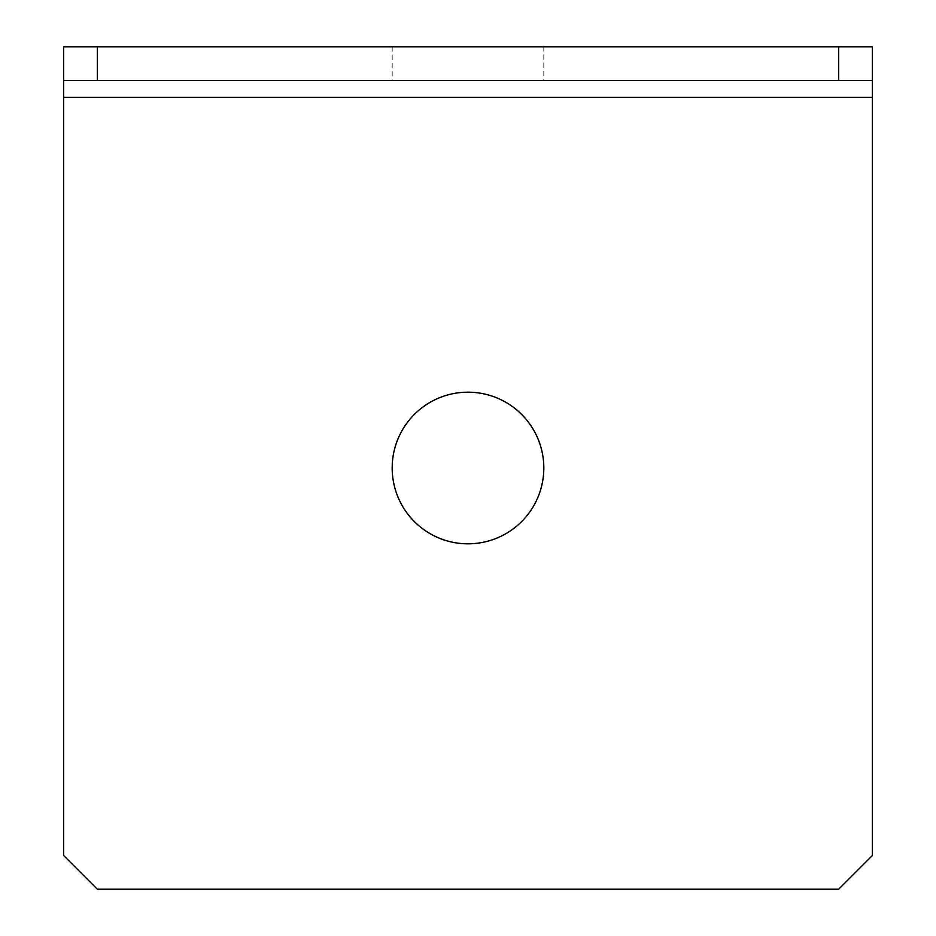 <?xml version="1.0" encoding="UTF-8"?>
<svg xmlns="http://www.w3.org/2000/svg" width="936" height="936" viewBox="0 0 936 936"><rect width="100%" height="100%" fill="white"/><g stroke="black" fill="none" stroke-linecap="round" stroke-linejoin="round"><path stroke-width="0.7" stroke-dasharray="4.68 3.51" d="M468 392.184A75.816 75.816 0 0 0 392.184 468A75.816 75.816 0 0 0 468 543.816A75.816 75.816 0 0 0 543.816 468A75.816 75.816 0 0 0 468 392.184M543.816 46.8L392.184 46.8L543.816 46.8L543.816 80.496L392.184 80.496L543.816 80.496M392.184 46.8L392.184 80.496M63.648 46.8L63.648 80.496L872.352 80.496L872.352 46.8L63.648 46.8L63.648 855.504L97.344 889.2L838.656 889.2L872.352 855.504L872.352 46.8M872.352 97.344L63.648 97.344"/><path stroke-width="1.4" d="M468 392.184A75.816 75.816 0 0 0 392.184 468A75.816 75.816 0 0 0 468 543.816A75.816 75.816 0 0 0 543.816 468A75.816 75.816 0 0 0 468 392.184M838.656 80.496L838.656 46.8L872.352 46.8L872.352 80.496L63.648 80.496L63.648 46.8L97.344 46.8L97.344 80.496M838.656 46.8L97.344 46.8M63.648 80.496L63.648 97.344L872.352 97.344L872.352 80.496M872.352 97.344L872.352 855.504L838.656 889.2L97.344 889.2L63.648 855.504L63.648 97.344"/></g></svg>
